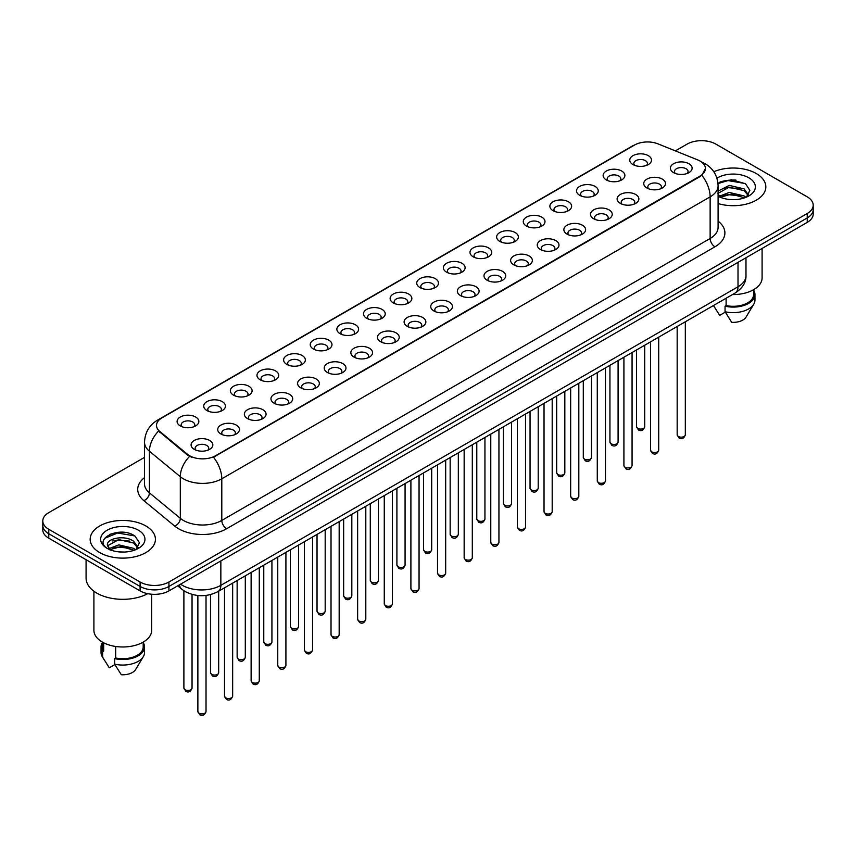 <?xml version="1.0" encoding="UTF-8"?>
<svg xmlns="http://www.w3.org/2000/svg" width="856" height="856" viewBox="0 0 856 856"><rect width="100%" height="100%" fill="white"/><g stroke="black" fill="none" stroke-linecap="round" stroke-linejoin="round"><path stroke-width="1.28" d="M606.316 179.921L606.316 179.921A10.871 6.281 180 0 1 606.316 171.04A10.871 6.281 180 0 1 621.702 171.04A10.871 6.281 180 0 1 621.702 179.921A10.871 6.281 180 0 1 606.316 179.921M619.915 180.755A6.795 3.927 0 0 0 620.803 178.818A6.795 3.927 0 0 0 618.813 176.036A6.795 3.927 0 0 0 611.409 175.191A6.795 3.927 0 0 0 607.214 178.818A6.795 3.927 0 0 0 608.102 180.755M579.694 195.296L579.694 195.296A10.871 6.281 180 0 1 579.694 186.415A10.871 6.281 180 0 1 595.07 186.415A10.871 6.281 180 0 1 595.07 195.296A10.871 6.281 180 0 1 579.694 195.296M593.283 196.131A6.795 3.927 0 0 0 594.182 194.184A6.795 3.927 0 0 0 592.192 191.412A6.795 3.927 0 0 0 584.776 190.567A6.795 3.927 0 0 0 580.582 194.184A6.795 3.927 0 0 0 581.47 196.131M553.062 210.672L553.062 210.672A10.871 6.281 180 0 1 553.062 201.791A10.871 6.281 180 0 1 568.448 201.791A10.871 6.281 180 0 1 568.448 210.672A10.871 6.281 180 0 1 553.062 210.672M566.661 211.507A6.795 3.927 0 0 0 567.549 209.56A6.795 3.927 0 0 0 565.559 206.788A6.795 3.927 0 0 0 558.155 205.932A6.795 3.927 0 0 0 553.96 209.56A6.795 3.927 0 0 0 554.848 211.507M526.44 226.048L526.44 226.048A10.871 6.281 180 0 1 526.44 217.167A10.871 6.281 180 0 1 541.816 217.167A10.871 6.281 180 0 1 541.816 226.048A10.871 6.281 180 0 1 526.44 226.048M540.029 226.872A6.795 3.927 0 0 0 540.928 224.935A6.795 3.927 0 0 0 538.938 222.164A6.795 3.927 0 0 0 531.523 221.308A6.795 3.927 0 0 0 527.328 224.935A6.795 3.927 0 0 0 528.216 226.872M499.808 241.413L499.808 241.413A10.871 6.281 180 0 1 499.808 232.543A10.871 6.281 180 0 1 515.184 232.543A10.871 6.281 180 0 1 515.184 241.413A10.871 6.281 180 0 1 499.808 241.413M513.407 242.248A6.795 3.927 0 0 0 514.296 240.311A6.795 3.927 0 0 0 512.305 237.529A6.795 3.927 0 0 0 504.901 236.684A6.795 3.927 0 0 0 500.696 240.311A6.795 3.927 0 0 0 501.595 242.248M473.175 256.789L473.175 256.789A10.871 6.281 180 0 1 473.175 247.908A10.871 6.281 180 0 1 488.562 247.908A10.871 6.281 180 0 1 488.562 256.789A10.871 6.281 180 0 1 473.175 256.789M486.775 257.624A6.795 3.927 0 0 0 487.663 255.677A6.795 3.927 0 0 0 485.673 252.905A6.795 3.927 0 0 0 478.269 252.06A6.795 3.927 0 0 0 474.074 255.677A6.795 3.927 0 0 0 474.962 257.624M446.554 272.165L446.554 272.165A10.871 6.281 180 0 1 446.554 263.284A10.871 6.281 180 0 1 461.93 263.284A10.871 6.281 180 0 1 461.93 272.165A10.871 6.281 180 0 1 446.554 272.165M460.154 273A6.795 3.927 0 0 0 461.042 271.052A6.795 3.927 0 0 0 459.051 268.281A6.795 3.927 0 0 0 451.647 267.425A6.795 3.927 0 0 0 447.442 271.052A6.795 3.927 0 0 0 448.341 273M419.922 287.541L419.922 287.541A10.871 6.281 180 0 1 419.922 278.66A10.871 6.281 180 0 1 435.308 278.66A10.871 6.281 180 0 1 435.308 287.541A10.871 6.281 180 0 1 419.922 287.541M433.521 288.365A6.795 3.927 0 0 0 434.409 286.428A6.795 3.927 0 0 0 432.419 283.657A6.795 3.927 0 0 0 425.015 282.801A6.795 3.927 0 0 0 420.82 286.428A6.795 3.927 0 0 0 421.708 288.365M393.3 302.906L393.3 302.906A10.871 6.281 180 0 1 393.3 294.036A10.871 6.281 180 0 1 408.676 294.036A10.871 6.281 180 0 1 408.676 302.906A10.871 6.281 180 0 1 393.3 302.906M406.889 303.741A6.795 3.927 0 0 0 407.788 301.804A6.795 3.927 0 0 0 405.798 299.022A6.795 3.927 0 0 0 398.382 298.177A6.795 3.927 0 0 0 394.188 301.804A6.795 3.927 0 0 0 395.087 303.741M366.668 318.282L366.668 318.282A10.871 6.281 180 0 1 366.668 309.401A10.871 6.281 180 0 1 382.054 309.401A10.871 6.281 180 0 1 382.054 318.282A10.871 6.281 180 0 1 366.668 318.282M380.267 319.117A6.795 3.927 0 0 0 381.155 317.169A6.795 3.927 0 0 0 379.165 314.398A6.795 3.927 0 0 0 371.761 313.553A6.795 3.927 0 0 0 367.566 317.169A6.795 3.927 0 0 0 368.455 319.117M340.046 333.658L340.046 333.658A10.871 6.281 180 0 1 340.046 324.777A10.871 6.281 180 0 1 355.422 324.777A10.871 6.281 180 0 1 355.422 333.658A10.871 6.281 180 0 1 340.046 333.658M353.635 334.493A6.795 3.927 0 0 0 354.534 332.545A6.795 3.927 0 0 0 352.544 329.774A6.795 3.927 0 0 0 345.129 328.918A6.795 3.927 0 0 0 340.934 332.545A6.795 3.927 0 0 0 341.822 334.493M313.414 349.034L313.414 349.034A10.871 6.281 180 0 1 313.414 340.153A10.871 6.281 180 0 1 328.8 340.153A10.871 6.281 180 0 1 328.8 349.034A10.871 6.281 180 0 1 313.414 349.034M327.013 349.869A6.795 3.927 0 0 0 327.901 347.921A6.795 3.927 0 0 0 325.911 345.15A6.795 3.927 0 0 0 318.507 344.294A6.795 3.927 0 0 0 314.312 347.921A6.795 3.927 0 0 0 315.201 349.869M286.792 364.399L286.792 364.399A10.871 6.281 180 0 1 286.792 355.529A10.871 6.281 180 0 1 302.168 355.529A10.871 6.281 180 0 1 302.168 364.399A10.871 6.281 180 0 1 286.792 364.399M300.381 365.234A6.795 3.927 0 0 0 301.28 363.297A6.795 3.927 0 0 0 299.279 360.515A6.795 3.927 0 0 0 291.875 359.67A6.795 3.927 0 0 0 287.68 363.297A6.795 3.927 0 0 0 288.568 365.234M260.16 379.775L260.16 379.775A10.871 6.281 180 0 1 260.16 370.894A10.871 6.281 180 0 1 275.536 370.894A10.871 6.281 180 0 1 275.536 379.775A10.871 6.281 180 0 1 260.16 379.775M273.76 380.61A6.795 3.927 0 0 0 274.648 378.673A6.795 3.927 0 0 0 272.657 375.891A6.795 3.927 0 0 0 265.253 375.046A6.795 3.927 0 0 0 261.048 378.673A6.795 3.927 0 0 0 261.947 380.61M233.528 395.151L233.528 395.151A10.871 6.281 180 0 1 233.528 386.27A10.871 6.281 180 0 1 248.914 386.27A10.871 6.281 180 0 1 248.914 395.151A10.871 6.281 180 0 1 233.528 395.151M247.127 395.986A6.795 3.927 0 0 0 248.015 394.038A6.795 3.927 0 0 0 246.025 391.267A6.795 3.927 0 0 0 238.621 390.411A6.795 3.927 0 0 0 234.426 394.038A6.795 3.927 0 0 0 235.314 395.986M206.906 410.527L206.906 410.527A10.871 6.281 180 0 1 206.906 401.646A10.871 6.281 180 0 1 222.282 401.646A10.871 6.281 180 0 1 222.282 410.527A10.871 6.281 180 0 1 206.906 410.527M220.506 411.362A6.795 3.927 0 0 0 221.394 409.414A6.795 3.927 0 0 0 219.404 406.643A6.795 3.927 0 0 0 211.988 405.787A6.795 3.927 0 0 0 207.794 409.414A6.795 3.927 0 0 0 208.693 411.362M180.274 425.903L180.274 425.903A10.871 6.281 180 0 1 180.274 417.022A10.871 6.281 180 0 1 195.66 417.022A10.871 6.281 180 0 1 195.66 425.903A10.871 6.281 180 0 1 180.274 425.903M193.873 426.727A6.795 3.927 0 0 0 194.761 424.79A6.795 3.927 0 0 0 192.771 422.008A6.795 3.927 0 0 0 185.367 421.163A6.795 3.927 0 0 0 181.172 424.79A6.795 3.927 0 0 0 182.061 426.727M632.948 164.555L632.948 164.555A10.871 6.281 180 0 1 632.948 155.674A10.871 6.281 180 0 1 648.324 155.674A10.871 6.281 180 0 1 648.324 164.555A10.871 6.281 180 0 1 632.948 164.555M646.548 165.379A6.795 3.927 0 0 0 647.436 163.442A6.795 3.927 0 0 0 645.445 160.671A6.795 3.927 0 0 0 638.03 159.815A6.795 3.927 0 0 0 633.836 163.442A6.795 3.927 0 0 0 634.735 165.379M646.933 187.999L646.933 187.999A10.871 6.281 180 0 1 646.933 179.118A10.871 6.281 180 0 1 662.309 179.118A10.871 6.281 180 0 1 662.309 187.999A10.871 6.281 180 0 1 646.933 187.999M660.532 188.834A6.795 3.927 0 0 0 661.421 186.886A6.795 3.927 0 0 0 659.43 184.115A6.795 3.927 0 0 0 652.026 183.259A6.795 3.927 0 0 0 647.821 186.886A6.795 3.927 0 0 0 648.72 188.834M620.3 203.375L620.3 203.375A10.871 6.281 180 0 1 620.3 194.494A10.871 6.281 180 0 1 635.687 194.494A10.871 6.281 180 0 1 635.687 203.375A10.871 6.281 180 0 1 620.3 203.375M633.9 204.21A6.795 3.927 0 0 0 634.788 202.262A6.795 3.927 0 0 0 632.798 199.491A6.795 3.927 0 0 0 625.394 198.635A6.795 3.927 0 0 0 621.199 202.262A6.795 3.927 0 0 0 622.087 204.21M593.679 218.751L593.679 218.751A10.871 6.281 180 0 1 593.679 209.87A10.871 6.281 180 0 1 609.055 209.87A10.871 6.281 180 0 1 609.055 218.751A10.871 6.281 180 0 1 593.679 218.751M607.279 219.575A6.795 3.927 0 0 0 608.167 217.638A6.795 3.927 0 0 0 606.176 214.867A6.795 3.927 0 0 0 598.772 214.011A6.795 3.927 0 0 0 594.567 217.638A6.795 3.927 0 0 0 595.466 219.575M567.047 234.116L567.047 234.116A10.871 6.281 180 0 1 567.047 225.235A10.871 6.281 180 0 1 582.433 225.235A10.871 6.281 180 0 1 582.433 234.116A10.871 6.281 180 0 1 567.047 234.116M580.646 234.951A6.795 3.927 0 0 0 581.534 233.014A6.795 3.927 0 0 0 579.544 230.232A6.795 3.927 0 0 0 572.14 229.387A6.795 3.927 0 0 0 567.945 233.014A6.795 3.927 0 0 0 568.833 234.951M540.425 249.492L540.425 249.492A10.871 6.281 180 0 1 540.425 240.611A10.871 6.281 180 0 1 555.801 240.611A10.871 6.281 180 0 1 555.801 249.492A10.871 6.281 180 0 1 540.425 249.492M554.014 250.327A6.795 3.927 0 0 0 554.913 248.379A6.795 3.927 0 0 0 552.923 245.608A6.795 3.927 0 0 0 545.507 244.763A6.795 3.927 0 0 0 541.313 248.379A6.795 3.927 0 0 0 542.201 250.327M513.793 264.868L513.793 264.868A10.871 6.281 180 0 1 513.793 255.987A10.871 6.281 180 0 1 529.179 255.987A10.871 6.281 180 0 1 529.179 264.868A10.871 6.281 180 0 1 513.793 264.868M527.392 265.702A6.795 3.927 0 0 0 528.28 263.755A6.795 3.927 0 0 0 526.29 260.984A6.795 3.927 0 0 0 518.886 260.128A6.795 3.927 0 0 0 514.691 263.755A6.795 3.927 0 0 0 515.58 265.702M487.171 280.244L487.171 280.244A10.871 6.281 180 0 1 487.171 271.363A10.871 6.281 180 0 1 502.547 271.363A10.871 6.281 180 0 1 502.547 280.244A10.871 6.281 180 0 1 487.171 280.244M500.76 281.068A6.795 3.927 0 0 0 501.659 279.131A6.795 3.927 0 0 0 499.669 276.36A6.795 3.927 0 0 0 492.254 275.504A6.795 3.927 0 0 0 488.059 279.131A6.795 3.927 0 0 0 488.947 281.068M460.539 295.609L460.539 295.609A10.871 6.281 180 0 1 460.539 286.728A10.871 6.281 180 0 1 475.925 286.728A10.871 6.281 180 0 1 475.925 295.609A10.871 6.281 180 0 1 460.539 295.609M474.138 296.444A6.795 3.927 0 0 0 475.026 294.507A6.795 3.927 0 0 0 473.036 291.725A6.795 3.927 0 0 0 465.632 290.88A6.795 3.927 0 0 0 461.438 294.507A6.795 3.927 0 0 0 462.326 296.444M433.917 310.985L433.917 310.985A10.871 6.281 180 0 1 433.917 302.104A10.871 6.281 180 0 1 449.293 302.104A10.871 6.281 180 0 1 449.293 310.985A10.871 6.281 180 0 1 433.917 310.985M447.506 311.819A6.795 3.927 0 0 0 448.394 309.872A6.795 3.927 0 0 0 446.404 307.101A6.795 3.927 0 0 0 439 306.255A6.795 3.927 0 0 0 434.805 309.872A6.795 3.927 0 0 0 435.693 311.819M407.285 326.361L407.285 326.361A10.871 6.281 180 0 1 407.285 317.48A10.871 6.281 180 0 1 422.661 317.48A10.871 6.281 180 0 1 422.661 326.361A10.871 6.281 180 0 1 407.285 326.361M420.885 327.195A6.795 3.927 0 0 0 421.773 325.248A6.795 3.927 0 0 0 419.782 322.477A6.795 3.927 0 0 0 412.378 321.621A6.795 3.927 0 0 0 408.173 325.248A6.795 3.927 0 0 0 409.072 327.195M380.653 341.737L380.653 341.737A10.871 6.281 180 0 1 380.653 332.856A10.871 6.281 180 0 1 396.039 332.856A10.871 6.281 180 0 1 396.039 341.737A10.871 6.281 180 0 1 380.653 341.737M394.252 342.56A6.795 3.927 0 0 0 395.14 340.624A6.795 3.927 0 0 0 393.15 337.853A6.795 3.927 0 0 0 385.746 336.997A6.795 3.927 0 0 0 381.551 340.624A6.795 3.927 0 0 0 382.439 342.56M354.031 357.102L354.031 357.102A10.871 6.281 180 0 1 354.031 348.231A10.871 6.281 180 0 1 369.407 348.231A10.871 6.281 180 0 1 369.407 357.102A10.871 6.281 180 0 1 354.031 357.102M367.631 357.936A6.795 3.927 0 0 0 368.519 356A6.795 3.927 0 0 0 366.529 353.218A6.795 3.927 0 0 0 359.113 352.372A6.795 3.927 0 0 0 354.919 356A6.795 3.927 0 0 0 355.818 357.936M327.399 372.478L327.399 372.478A10.871 6.281 180 0 1 327.399 363.597A10.871 6.281 180 0 1 342.785 363.597A10.871 6.281 180 0 1 342.785 372.478A10.871 6.281 180 0 1 327.399 372.478M340.998 373.312A6.795 3.927 0 0 0 341.886 371.365A6.795 3.927 0 0 0 339.896 368.594A6.795 3.927 0 0 0 332.492 367.748A6.795 3.927 0 0 0 328.297 371.365A6.795 3.927 0 0 0 329.185 373.312M300.777 387.854L300.777 387.854A10.871 6.281 180 0 1 300.777 378.973A10.871 6.281 180 0 1 316.153 378.973A10.871 6.281 180 0 1 316.153 387.854A10.871 6.281 180 0 1 300.777 387.854M314.366 388.688A6.795 3.927 0 0 0 315.265 386.741A6.795 3.927 0 0 0 313.275 383.97A6.795 3.927 0 0 0 305.86 383.114A6.795 3.927 0 0 0 301.665 386.741A6.795 3.927 0 0 0 302.553 388.688M274.145 403.23L274.145 403.23A10.871 6.281 180 0 1 274.145 394.349A10.871 6.281 180 0 1 289.531 394.349A10.871 6.281 180 0 1 289.531 403.23A10.871 6.281 180 0 1 274.145 403.23M287.744 404.053A6.795 3.927 0 0 0 288.632 402.117A6.795 3.927 0 0 0 286.642 399.345A6.795 3.927 0 0 0 279.238 398.489A6.795 3.927 0 0 0 275.044 402.117A6.795 3.927 0 0 0 275.932 404.053M247.523 418.595L247.523 418.595A10.871 6.281 180 0 1 247.523 409.724A10.871 6.281 180 0 1 262.899 409.724A10.871 6.281 180 0 1 262.899 418.595A10.871 6.281 180 0 1 247.523 418.595M261.112 419.429A6.795 3.927 0 0 0 262.011 417.493A6.795 3.927 0 0 0 260.01 414.711A6.795 3.927 0 0 0 252.606 413.865A6.795 3.927 0 0 0 248.411 417.493A6.795 3.927 0 0 0 249.299 419.429M220.891 433.971L220.891 433.971A10.871 6.281 180 0 1 220.891 425.09A10.871 6.281 180 0 1 236.267 425.09A10.871 6.281 180 0 1 236.267 433.971A10.871 6.281 180 0 1 220.891 433.971M234.491 434.805A6.795 3.927 0 0 0 235.379 432.858A6.795 3.927 0 0 0 233.388 430.087A6.795 3.927 0 0 0 225.984 429.241A6.795 3.927 0 0 0 221.779 432.858A6.795 3.927 0 0 0 222.678 434.805M194.259 449.346L194.259 449.346A10.871 6.281 180 0 1 194.259 440.466A10.871 6.281 180 0 1 209.645 440.466A10.871 6.281 180 0 1 209.645 449.346A10.871 6.281 180 0 1 194.259 449.346M207.858 450.181A6.795 3.927 0 0 0 208.746 448.234A6.795 3.927 0 0 0 206.756 445.462A6.795 3.927 0 0 0 199.352 444.606A6.795 3.927 0 0 0 195.157 448.234A6.795 3.927 0 0 0 196.045 450.181M673.565 172.623L673.565 172.623A10.871 6.281 180 0 1 673.565 163.742A10.871 6.281 180 0 1 688.941 163.742A10.871 6.281 180 0 1 688.941 172.623A10.871 6.281 180 0 1 673.565 172.623M687.154 173.458A6.795 3.927 0 0 0 688.053 171.521A6.795 3.927 0 0 0 686.052 168.739A6.795 3.927 0 0 0 678.648 167.894A6.795 3.927 0 0 0 674.453 171.521A6.795 3.927 0 0 0 675.341 173.458M697.597 159.869A18.351 10.593 180 0 1 700.048 161.056A18.351 10.593 180 0 1 705.419 168.546A18.351 10.593 180 0 1 700.048 176.036L215.552 455.756A18.351 10.593 180 0 1 187.55 454.343L159.837 431.488A18.351 10.593 180 0 1 156.509 425.411A18.351 10.593 180 0 1 161.891 417.921L634.51 145.06A18.351 10.593 180 0 1 658.018 143.872L697.597 159.869M756.276 173.543A32.624 18.832 0 0 0 713.797 171.724A32.624 18.832 0 0 1 756.276 173.543A32.624 18.832 0 0 1 765.831 186.865A32.624 18.832 0 0 0 756.276 173.543M145.862 525.969A32.624 18.832 0 0 0 110.306 521.882A32.624 18.832 0 0 0 90.169 539.28A32.624 18.832 0 0 0 99.724 552.602A32.624 18.832 0 0 0 135.28 556.689A32.624 18.832 0 0 0 155.418 539.28A32.624 18.832 0 0 0 145.862 525.969A32.624 18.832 0 0 0 110.306 521.882A32.624 18.832 0 0 0 90.169 539.28A32.624 18.832 0 0 0 99.724 552.602A32.624 18.832 0 0 0 135.28 556.689A32.624 18.832 0 0 0 155.418 539.28A32.624 18.832 0 0 0 145.862 525.969M705.419 168.546L701.824 175.298L700.048 176.582L213.486 457.232A23.786 13.739 60 0 1 221.8 478.793A27.189 15.697 180 0 1 183.355 478.793A27.189 15.697 180 0 1 180.306 476.696L149.426 451.23A27.189 15.697 180 0 1 144.514 442.231L144.514 483.854A27.189 15.697 0 0 0 149.426 492.853L180.306 518.319A27.189 15.697 0 0 0 183.355 520.416A27.189 15.697 0 0 0 221.8 520.416L710.138 238.482A27.189 15.697 0 0 0 718.098 227.375L718.098 185.752A27.189 15.697 180 0 1 710.138 196.848A23.786 13.739 -120 0 0 701.824 175.298M144.514 457.372L48.771 512.648A20.394 11.77 0 0 0 42.8 520.972L42.8 529.853A20.394 11.77 0 0 0 48.771 538.178L140.095 590.897L140.095 586.456A20.394 11.77 0 0 0 168.932 586.456L807.229 217.938A20.394 11.77 0 0 0 813.2 209.613A20.394 11.77 0 0 1 807.229 217.938L168.932 586.456A20.394 11.77 0 0 1 140.095 586.456L48.771 533.737L140.095 586.456L140.095 582.016A20.394 11.77 0 0 0 168.932 582.016L807.229 213.508A20.394 11.77 0 0 0 813.2 205.173A20.394 11.77 0 0 0 807.229 196.848L715.905 144.129A20.394 11.77 0 0 0 687.068 144.129L675.363 150.881M42.8 525.413A20.394 11.77 0 0 0 48.771 533.737A20.394 11.77 0 0 1 42.8 525.413M191.669 457.232L187.55 455.146L158.595 431.039A23.786 15.911 129.5 0 0 149.426 451.23L149.426 492.853A6.795 4.548 -50.5 0 1 143.862 500.653A33.983 19.624 180 0 1 144.514 477.627M718.098 203.557A32.624 18.832 0 0 0 765.831 186.865A32.624 18.832 0 0 1 718.098 203.557M42.8 520.972A20.394 11.77 0 0 0 48.771 529.297L140.095 582.016M125.511 532.55A27.189 15.697 0 0 0 109.6 534.444M735.925 180.124A27.189 15.697 0 0 0 720.014 182.018M140.095 590.897A20.394 11.77 0 0 0 168.932 590.897L807.229 222.378A20.394 11.77 0 0 0 813.2 214.054L813.2 205.173M732.479 294.56A28.89 16.681 0 0 0 762.097 277.879L762.097 248.443M729.494 199.48L734.673 199.63M719.34 196.227L729.226 192.45L744.078 195.917L745.876 197.362M720.057 197.329L731.356 194.13L744.078 197.683M718.098 194.034L720.388 197.297M718.098 191.091L729.226 185.399L744.078 188.876L748.486 194.975M717.938 193.381L729.205 187.186L744.078 190.631L748.144 195.425M718.248 196.292L719.04 196.784M718.098 196.227A22.16 12.797 0 0 0 748.882 195.906A22.16 12.797 0 0 0 748.882 177.813A22.16 12.797 0 0 0 716.921 178.187M746.4 197.148L749.867 190.332L745.48 183.708L731.473 179.749L717.97 183.152M713.53 305.624L719.693 315.372L725.3 312.14M726.113 298.23L726.113 305.571A20.394 11.77 0 0 0 753.601 294.528L753.601 289.692M726.113 305.571L725.053 306.18L725.053 311.723L731.709 322.316A13.6 7.854 0 0 0 746.058 317.073L753.772 304.18A21.753 12.562 0 0 0 754.96 300.082L754.96 294.528A21.753 12.562 0 0 0 753.601 290.163M725.053 311.723A21.753 12.562 0 0 0 753.772 304.18M725.053 306.18A21.753 12.562 0 0 0 754.96 294.528M718.002 183.559L728.017 180.595L745.18 183.516M723.138 188.534L728.017 187.646L740.376 188.727M723.074 195.596L728.017 194.686L740.354 195.767M86.082 559.717L86.082 578.132A36.701 21.197 0 0 0 96.835 593.122A36.701 21.197 0 0 0 147.735 593.679M93.903 591.207L93.903 630.305A28.89 16.681 0 0 0 102.367 642.096A28.89 16.681 0 0 0 133.846 645.713A28.89 16.681 0 0 0 151.683 630.305L151.683 594.235M119.08 551.895L124.259 552.056M108.915 548.643L118.813 544.876L133.654 548.343L135.451 549.787M109.643 549.745L120.942 546.556L133.654 550.108M107.428 544.919L109.964 549.723M107.449 545.347C105.877 538.542 124.58 534.508 133.654 541.292L138.073 547.391M107.524 545.807L118.781 539.601L133.654 543.057L137.72 547.851M135.976 549.573L139.453 542.747L135.055 536.134C119.508 524.953 91.87 539.687 107.835 548.717L108.626 549.199M138.469 530.239A22.16 12.797 0 0 0 107.118 530.239A22.16 12.797 0 0 0 107.118 548.332A22.16 12.797 0 0 0 138.469 548.332A22.16 12.797 0 0 0 138.469 530.239M102.399 642.118L102.399 646.954A20.394 11.77 0 0 0 103.672 651.052L103.672 642.813M102.399 642.588A21.753 12.562 0 0 0 101.04 646.954L101.04 652.507A21.753 12.562 0 0 0 102.228 656.606A21.753 12.562 0 0 0 102.624 657.205L109.279 667.798L114.886 664.566M102.624 657.205L102.624 651.662L103.672 651.052M101.04 646.954A21.753 12.562 0 0 0 102.624 651.662M110.306 550.173L107.503 545.7M115.688 646.473L115.688 657.986A20.394 11.77 0 0 0 143.187 646.954L143.187 642.118M115.688 657.986L114.64 658.596L114.64 664.149L121.295 674.731A13.6 7.854 0 0 0 135.644 669.499L143.348 656.606A21.753 12.562 0 0 0 144.546 652.507L144.546 646.954A21.753 12.562 0 0 0 143.187 642.588M114.64 664.149A21.753 12.562 0 0 0 143.348 656.606M114.64 658.596A21.753 12.562 0 0 0 144.546 646.954M104.593 538.36L117.604 533.01L134.756 535.931M112.725 540.949L117.604 540.061L129.962 541.142M112.66 548.011L117.604 547.112L129.941 548.182M215.552 455.756L215.552 456.302M187.55 454.343L187.55 455.146M159.837 431.488L159.837 432.291M700.048 176.036L700.048 176.582M226.615 528.74A6.795 3.927 60 0 1 221.8 520.416L221.8 478.793L710.138 196.848L710.138 238.482A6.795 3.927 60 0 0 714.942 246.806L226.615 528.74A33.983 19.624 180 0 1 178.551 528.74A33.983 19.624 180 0 1 174.742 526.119L143.862 500.653M701.781 162.084A23.786 11.139 112 0 0 701.46 161.966L705.205 163.764C713.348 168.643 717.638 175.972 718.098 185.752M159.869 419.312A23.786 13.739 -120 0 0 157.397 420.232C149.265 425.122 144.974 432.451 144.514 442.231M157.397 420.232L632.509 145.937A23.786 13.739 60 0 1 634.317 145.167M189.572 456.409A23.786 15.911 129.5 0 0 180.306 476.696L180.306 518.319A6.795 4.548 -50.5 0 1 174.742 526.119M718.098 221.158A33.983 19.624 180 0 1 714.942 246.806M168.932 582.016L168.932 590.897M807.229 213.508L807.229 222.378M48.771 529.297L48.771 538.178M180.562 584.188A27.189 15.697 0 0 0 182.392 585.343A27.189 15.697 0 0 0 220.848 585.343L738.011 286.76A27.189 15.697 0 0 0 745.983 275.664C746.175 282.405 742.58 288.183 735.197 292.987L218.023 591.571A13.6 7.854 60 0 0 220.848 585.343L220.848 560.926M738.011 262.343L738.011 286.76A13.6 7.854 60 0 1 735.197 292.987M179.46 584.819A13.6 9.095 129.5 0 0 181.836 589.238L177.706 585.836M685.324 434.805C683.987 438.475 681.9 439.556 679.076 438.026L677.171 434.805A4.077 2.354 0 0 0 678.369 436.474A4.077 2.354 0 0 0 682.81 436.988A4.077 2.354 0 0 0 685.324 434.805L685.324 321.781M637.752 428.396A4.077 2.354 0 0 0 642.193 428.91A4.077 2.354 0 0 0 644.718 426.737C643.37 430.397 641.283 431.478 638.458 429.958L636.554 426.737A4.077 2.354 0 0 0 637.752 428.396M658.703 450.181C657.355 453.851 655.268 454.921 652.443 453.402L650.549 450.181A4.077 2.354 0 0 0 651.737 451.85A4.077 2.354 0 0 0 656.188 452.353A4.077 2.354 0 0 0 658.703 450.181L658.703 337.146M632.07 465.557C630.733 469.227 628.646 470.297 625.811 468.778L623.917 465.557A4.077 2.354 0 0 0 625.115 467.216A4.077 2.354 0 0 0 629.556 467.729A4.077 2.354 0 0 0 632.07 465.557L632.07 352.522M605.449 480.933C604.101 484.592 602.014 485.673 599.189 484.154L597.285 480.933A4.077 2.354 0 0 0 598.483 482.591A4.077 2.354 0 0 0 602.924 483.105A4.077 2.354 0 0 0 605.449 480.933L605.449 367.898M578.817 496.298C577.479 499.968 575.393 501.049 572.557 499.519L570.663 496.298A4.077 2.354 0 0 0 571.862 497.967A4.077 2.354 0 0 0 576.302 498.481A4.077 2.354 0 0 0 578.817 496.298L578.817 383.274M611.12 443.772A4.077 2.354 0 0 0 615.571 444.285A4.077 2.354 0 0 0 618.086 442.103C616.748 445.773 614.662 446.853 611.826 445.323L609.932 442.103A4.077 2.354 0 0 0 611.12 443.772M584.498 459.148A4.077 2.354 0 0 0 588.939 459.661A4.077 2.354 0 0 0 591.464 457.479C590.116 461.149 588.029 462.219 585.204 460.699L583.3 457.479A4.077 2.354 0 0 0 584.498 459.148M557.866 474.524A4.077 2.354 0 0 0 562.317 475.026A4.077 2.354 0 0 0 564.832 472.854C563.494 476.525 561.408 477.595 558.572 476.075L556.678 472.854A4.077 2.354 0 0 0 557.866 474.524M552.195 511.674C550.847 515.344 548.76 516.414 545.935 514.895L544.031 511.674A4.077 2.354 0 0 0 545.229 513.343A4.077 2.354 0 0 0 549.67 513.846A4.077 2.354 0 0 0 552.195 511.674L552.195 398.639M525.563 527.05C524.225 530.72 522.139 531.79 519.303 530.271L517.409 527.05A4.077 2.354 0 0 0 518.597 528.719A4.077 2.354 0 0 0 523.048 529.222A4.077 2.354 0 0 0 525.563 527.05L525.563 414.015M498.941 542.426C497.593 546.085 495.506 547.166 492.682 545.647L490.777 542.426A4.077 2.354 0 0 0 491.975 544.084A4.077 2.354 0 0 0 496.416 544.598A4.077 2.354 0 0 0 498.941 542.426L498.941 429.391M531.244 489.889A4.077 2.354 0 0 0 535.685 490.402A4.077 2.354 0 0 0 538.199 488.23C536.862 491.9 534.775 492.97 531.951 491.451L530.046 488.23A4.077 2.354 0 0 0 531.244 489.889M504.612 505.265A4.077 2.354 0 0 0 509.063 505.778A4.077 2.354 0 0 0 511.578 503.596C510.23 507.266 508.143 508.346 505.318 506.816L503.424 503.596A4.077 2.354 0 0 0 504.612 505.265M477.99 520.641A4.077 2.354 0 0 0 482.431 521.154A4.077 2.354 0 0 0 484.945 518.971C483.608 522.642 481.521 523.712 478.686 522.192L476.792 518.971A4.077 2.354 0 0 0 477.99 520.641M472.309 557.791C470.961 561.461 468.874 562.542 466.049 561.012L464.155 557.791A4.077 2.354 0 0 0 465.343 559.46A4.077 2.354 0 0 0 469.794 559.974A4.077 2.354 0 0 0 472.309 557.791L472.309 444.767M445.676 573.167C444.339 576.837 442.252 577.907 439.417 576.388L437.523 573.167A4.077 2.354 0 0 0 438.721 574.836A4.077 2.354 0 0 0 443.162 575.35A4.077 2.354 0 0 0 445.676 573.167L445.676 460.143M419.055 588.543C417.707 592.213 415.62 593.283 412.795 591.764L410.901 588.543A4.077 2.354 0 0 0 412.089 590.212A4.077 2.354 0 0 0 416.54 590.715A4.077 2.354 0 0 0 419.055 588.543L419.055 475.508M392.423 603.919C391.085 607.589 388.999 608.659 386.163 607.139L384.269 603.919A4.077 2.354 0 0 0 385.468 605.577A4.077 2.354 0 0 0 389.908 606.091A4.077 2.354 0 0 0 392.423 603.919L392.423 490.884M365.801 619.284C364.453 622.954 362.366 624.035 359.541 622.505L357.637 619.284A4.077 2.354 0 0 0 358.835 620.953A4.077 2.354 0 0 0 363.276 621.467A4.077 2.354 0 0 0 365.801 619.284L365.801 506.26M451.358 536.017A4.077 2.354 0 0 0 455.799 536.519A4.077 2.354 0 0 0 458.324 534.347C456.976 538.017 454.889 539.087 452.064 537.568L450.16 534.347A4.077 2.354 0 0 0 451.358 536.017M424.737 551.382A4.077 2.354 0 0 0 429.177 551.895A4.077 2.354 0 0 0 431.692 549.723C430.354 553.393 428.268 554.463 425.432 552.944L423.538 549.723A4.077 2.354 0 0 0 424.737 551.382M398.104 566.758A4.077 2.354 0 0 0 402.545 567.271A4.077 2.354 0 0 0 405.07 565.099C403.722 568.759 401.635 569.839 398.81 568.32L396.906 565.099A4.077 2.354 0 0 0 398.104 566.758M371.472 582.134A4.077 2.354 0 0 0 375.923 582.647A4.077 2.354 0 0 0 378.438 580.464C377.1 584.134 375.014 585.204 372.178 583.685L370.284 580.464A4.077 2.354 0 0 0 371.472 582.134M344.85 597.509A4.077 2.354 0 0 0 349.291 598.012A4.077 2.354 0 0 0 351.816 595.84C350.468 599.51 348.381 600.58 345.557 599.061L343.652 595.84A4.077 2.354 0 0 0 344.85 597.509M339.169 634.66C337.831 638.33 335.745 639.4 332.909 637.88L331.015 634.66A4.077 2.354 0 0 0 332.203 636.329A4.077 2.354 0 0 0 336.654 636.843A4.077 2.354 0 0 0 339.169 634.66L339.169 521.636M312.547 650.036C311.199 653.706 309.112 654.776 306.288 653.256L304.383 650.036A4.077 2.354 0 0 0 305.581 651.705A4.077 2.354 0 0 0 310.022 652.208A4.077 2.354 0 0 0 312.547 650.036L312.547 537.001M285.915 665.412C284.577 669.082 282.491 670.152 279.655 668.632L277.761 665.412A4.077 2.354 0 0 0 278.949 667.07A4.077 2.354 0 0 0 283.4 667.584A4.077 2.354 0 0 0 285.915 665.412L285.915 552.377M259.282 680.788C257.945 684.447 255.858 685.528 253.034 684.008L251.129 680.788A4.077 2.354 0 0 0 252.327 682.446A4.077 2.354 0 0 0 256.768 682.96A4.077 2.354 0 0 0 259.282 680.788L259.282 567.753M232.661 696.153C231.313 699.823 229.226 700.893 226.401 699.373L224.507 696.153A4.077 2.354 0 0 0 225.695 697.822A4.077 2.354 0 0 0 230.146 698.336A4.077 2.354 0 0 0 232.661 696.153L232.661 583.129M206.029 711.529C204.691 715.199 202.605 716.269 199.769 714.749L197.875 711.529A4.077 2.354 0 0 0 199.074 713.198A4.077 2.354 0 0 0 203.514 713.701A4.077 2.354 0 0 0 206.029 711.529L206.029 595.423M318.218 612.875A4.077 2.354 0 0 0 322.669 613.388A4.077 2.354 0 0 0 325.184 611.216C323.835 614.886 321.749 615.956 318.924 614.437L317.03 611.216A4.077 2.354 0 0 0 318.218 612.875M291.596 628.25A4.077 2.354 0 0 0 296.037 628.764A4.077 2.354 0 0 0 298.551 626.592C297.214 630.251 295.127 631.332 292.303 629.813L290.398 626.592A4.077 2.354 0 0 0 291.596 628.25M264.964 643.626A4.077 2.354 0 0 0 269.415 644.14A4.077 2.354 0 0 0 271.93 641.957C270.582 645.627 268.495 646.697 265.67 645.178L263.776 641.957A4.077 2.354 0 0 0 264.964 643.626M238.343 659.002A4.077 2.354 0 0 0 242.783 659.505A4.077 2.354 0 0 0 245.298 657.333C243.96 661.003 241.874 662.073 239.038 660.554L237.144 657.333A4.077 2.354 0 0 0 238.343 659.002M211.71 674.368A4.077 2.354 0 0 0 216.151 674.881A4.077 2.354 0 0 0 218.676 672.709C217.328 676.379 215.241 677.449 212.416 675.93L210.512 672.709A4.077 2.354 0 0 0 211.71 674.368M185.078 689.743A4.077 2.354 0 0 0 189.529 690.257A4.077 2.354 0 0 0 192.044 688.085C190.706 691.744 188.62 692.825 185.784 691.306L183.89 688.085A4.077 2.354 0 0 0 185.078 689.743M632.509 145.937L636.875 143.904M218.023 591.571C207.088 597.071 196.152 597.071 185.206 591.571L181.836 589.238M745.983 275.664L745.983 257.742M677.171 434.805L677.171 326.489M644.718 426.737L644.718 345.225M636.554 426.737L636.554 349.933M650.549 450.181L650.549 341.865M623.917 465.557L623.917 357.23M597.285 480.933L597.285 372.606M570.663 496.298L570.663 387.982M618.086 442.103L618.086 360.601M609.932 442.103L609.932 365.309M591.464 457.479L591.464 375.977M583.3 457.479L583.3 380.685M564.832 472.854L564.832 391.342M556.678 472.854L556.678 396.06M714.856 307.871L713.455 305.539M104.443 660.297L102.228 656.606M544.031 511.674L544.031 403.358M517.409 527.05L517.409 418.723M490.777 542.426L490.777 434.099M538.199 488.23L538.199 406.718M530.046 488.23L530.046 411.426M511.578 503.596L511.578 422.094M503.424 503.596L503.424 426.802M484.945 518.971L484.945 437.47M476.792 518.971L476.792 442.178M464.155 557.791L464.155 449.475M437.523 573.167L437.523 464.851M410.901 588.543L410.901 480.216M384.269 603.919L384.269 495.592M357.637 619.284L357.637 510.968M458.324 534.347L458.324 452.835M450.16 534.347L450.16 457.553M431.692 549.723L431.692 468.211M423.538 549.723L423.538 472.919M405.07 565.099L405.07 483.587M396.906 565.099L396.906 488.295M378.438 580.464L378.438 498.962M370.284 580.464L370.284 503.67M351.816 595.84L351.816 514.328M343.652 595.84L343.652 519.046M331.015 634.66L331.015 526.344M304.383 650.036L304.383 541.709M277.761 665.412L277.761 557.085M251.129 680.788L251.129 572.461M224.507 696.153L224.507 587.837M197.875 711.529L197.875 595.498M325.184 611.216L325.184 529.704M317.03 611.216L317.03 534.412M298.551 626.592L298.551 545.079M290.398 626.592L290.398 549.787M271.93 641.957L271.93 560.455M263.776 641.957L263.776 565.163M245.298 657.333L245.298 575.831M237.144 657.333L237.144 580.539M218.676 672.709L218.676 591.196M210.512 672.709L210.512 594.588M192.044 688.085L192.044 594.406M183.89 688.085L183.89 590.758"/></g></svg>
